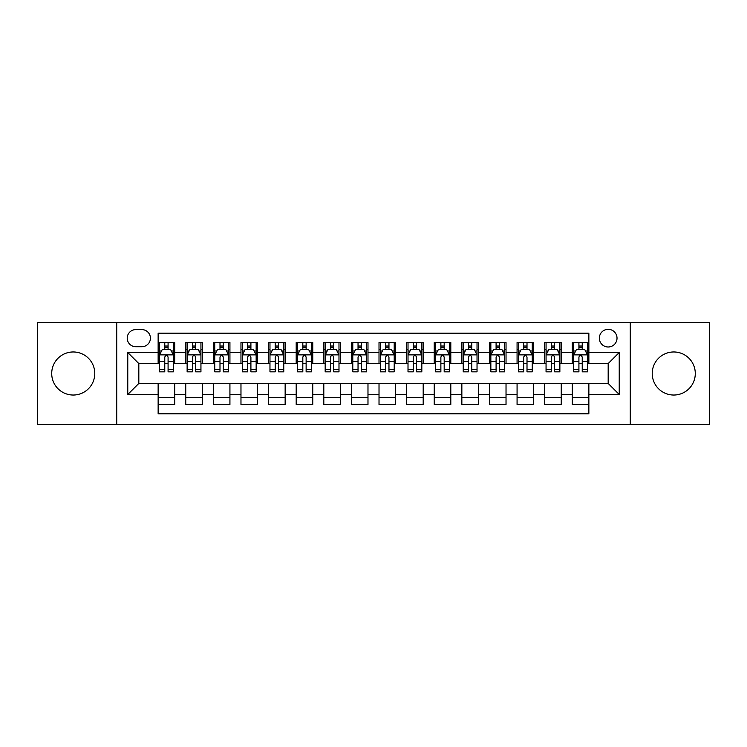 <?xml version="1.0" encoding="UTF-8"?>
<svg xmlns="http://www.w3.org/2000/svg" width="747" height="747" viewBox="0 0 747 747"><rect width="100%" height="100%" fill="white"/><g stroke="black" fill="none" stroke-linecap="round" stroke-linejoin="round"><path stroke-width="1.12" d="M673.757 351.968A21.532 21.532 0 0 0 652.224 373.5A21.532 21.532 0 0 0 673.757 395.032A21.532 21.532 0 0 0 695.289 373.5A21.532 21.532 0 0 0 673.757 351.968M73.243 351.968A21.532 21.532 0 0 0 51.711 373.5A21.532 21.532 0 0 0 73.243 395.032A21.532 21.532 0 0 0 94.776 373.5A21.532 21.532 0 0 0 73.243 351.968M608.179 329.324A8.833 8.833 0 0 0 599.346 338.158A8.833 8.833 0 0 0 608.179 346.991A8.833 8.833 0 0 0 617.022 338.158A8.833 8.833 0 0 0 608.179 329.324M630.272 424.576L709.65 424.576L709.65 322.424L630.272 322.424L630.272 424.576L116.728 424.576L116.728 322.424L37.35 322.424L37.35 424.576L116.728 424.576M588.86 342.443L572.295 342.443L572.295 352.519L561.249 352.519L561.249 363.565L572.295 363.565L572.295 352.519M561.249 352.519L561.249 342.443L544.684 342.443L544.684 352.519L533.638 352.519L533.638 363.565L544.684 363.565L544.684 352.519M533.638 352.519L533.638 342.443L517.073 342.443L517.073 352.519L506.027 352.519L506.027 363.565L517.073 363.565L517.073 352.519M506.027 352.519L506.027 342.443L489.462 342.443L489.462 352.519L478.416 352.519L478.416 363.565L489.462 363.565L489.462 352.519M478.416 352.519L478.416 342.443L461.851 342.443L461.851 352.519L450.805 352.519L450.805 363.565L461.851 363.565L461.851 352.519M450.805 352.519L450.805 342.443L434.24 342.443L434.24 352.519L423.194 352.519L423.194 363.565L434.24 363.565L434.24 352.519M423.194 352.519L423.194 342.443L406.629 342.443L406.629 352.519L395.593 352.519L395.593 363.565L406.629 363.565L406.629 352.519M395.593 352.519L395.593 342.443L379.018 342.443L379.018 352.519L367.982 352.519L367.982 363.565L379.018 363.565L379.018 352.519M367.982 352.519L367.982 342.443L351.407 342.443L351.407 352.519L340.371 352.519L340.371 363.565L351.407 363.565L351.407 352.519M340.371 352.519L340.371 342.443L323.806 342.443L323.806 352.519L312.76 352.519L312.76 363.565L323.806 363.565L323.806 352.519M312.76 352.519L312.76 342.443L296.195 342.443L296.195 352.519L285.149 352.519L285.149 363.565L296.195 363.565L296.195 352.519M285.149 352.519L285.149 342.443L268.584 342.443L268.584 352.519L257.538 352.519L257.538 363.565L268.584 363.565L268.584 352.519M257.538 352.519L257.538 342.443L240.973 342.443L240.973 352.519L229.927 352.519L229.927 363.565L240.973 363.565L240.973 352.519M229.927 352.519L229.927 342.443L213.362 342.443L213.362 352.519L202.316 352.519L202.316 363.565L213.362 363.565L213.362 352.519M202.316 352.519L202.316 342.443L185.751 342.443L185.751 363.565L174.705 363.565L174.705 342.443L158.14 342.443M158.14 404.557L174.705 404.557L174.705 383.435L185.751 383.435L185.751 404.557L202.316 404.557L202.316 383.435L213.362 383.435L213.362 394.481L202.316 394.481M213.362 394.481L213.362 404.557L229.927 404.557L229.927 383.435L240.973 383.435L240.973 394.481L229.927 394.481M240.973 394.481L240.973 404.557L257.538 404.557L257.538 383.435L268.584 383.435L268.584 394.481L257.538 394.481M268.584 394.481L268.584 404.557L285.149 404.557L285.149 383.435L296.195 383.435L296.195 394.481L285.149 394.481M296.195 394.481L296.195 404.557L312.76 404.557L312.76 383.435L323.806 383.435L323.806 394.481L312.76 394.481M323.806 394.481L323.806 404.557L340.371 404.557L340.371 383.435L351.407 383.435L351.407 394.481L340.371 394.481M351.407 394.481L351.407 404.557L367.982 404.557L367.982 383.435L379.018 383.435L379.018 394.481L367.982 394.481M379.018 394.481L379.018 404.557L395.593 404.557L395.593 383.435L406.629 383.435L406.629 394.481L395.593 394.481M406.629 394.481L406.629 404.557L423.194 404.557L423.194 383.435L434.24 383.435L434.24 394.481L423.194 394.481M434.24 394.481L434.24 404.557L450.805 404.557L450.805 383.435L461.851 383.435L461.851 394.481L450.805 394.481M461.851 394.481L461.851 404.557L478.416 404.557L478.416 383.435L489.462 383.435L489.462 394.481L478.416 394.481M489.462 394.481L489.462 404.557L506.027 404.557L506.027 383.435L517.073 383.435L517.073 394.481L506.027 394.481M517.073 394.481L517.073 404.557L533.638 404.557L533.638 383.435L544.684 383.435L544.684 394.481L533.638 394.481M544.684 394.481L544.684 404.557L561.249 404.557L561.249 383.435L572.295 383.435L572.295 394.481L561.249 394.481M135.777 346.72L141.855 346.72A8.562 8.562 0 0 0 150.408 338.158A8.562 8.562 0 0 0 141.855 329.604L135.777 329.604A8.562 8.562 0 0 0 127.223 338.158A8.562 8.562 0 0 0 135.777 346.72M630.272 322.424L116.728 322.424M588.86 352.519L588.86 333.19L158.14 333.19L158.14 363.565L138.821 363.565L138.821 383.435L158.14 383.435L158.14 413.81L588.86 413.81L588.86 383.435L608.179 383.435L608.179 363.565L588.86 363.565L588.86 352.519L619.226 352.519L619.226 394.481L588.86 394.481M158.14 394.481L127.774 394.481L127.774 352.519L158.14 352.519M572.295 394.481L572.295 404.557L588.86 404.557M158.14 349.344L159.522 349.344M164.77 349.344L168.084 349.344M173.332 349.344L174.705 349.344M158.14 363.285L159.522 363.285M164.77 363.285L168.084 363.285M173.332 363.285L174.705 363.285M158.14 383.715L174.705 383.715M158.14 397.656L174.705 397.656M185.751 363.285L187.133 363.285M192.381 363.285L195.695 363.285M200.943 363.285L202.316 363.285M185.751 349.344L187.133 349.344M192.381 349.344L195.695 349.344M200.943 349.344L202.316 349.344M185.751 383.715L202.316 383.715M185.751 397.656L202.316 397.656M213.362 383.715L229.927 383.715M213.362 397.656L229.927 397.656M213.362 349.344L214.744 349.344M219.991 349.344L223.306 349.344M228.545 349.344L229.927 349.344M213.362 363.285L214.744 363.285M219.991 363.285L223.306 363.285M228.545 363.285L229.927 363.285M240.973 383.715L257.538 383.715M240.973 397.656L257.538 397.656M240.973 349.344L242.355 349.344M247.602 349.344L250.908 349.344M256.156 349.344L257.538 349.344M240.973 363.285L242.355 363.285M247.602 363.285L250.908 363.285M256.156 363.285L257.538 363.285M268.584 383.715L285.149 383.715M268.584 397.656L285.149 397.656M268.584 349.344L269.966 349.344M275.213 349.344L278.519 349.344M283.767 349.344L285.149 349.344M268.584 363.285L269.966 363.285M275.213 363.285L278.519 363.285M283.767 363.285L285.149 363.285M296.195 383.715L312.76 383.715M296.195 397.656L312.76 397.656M296.195 349.344L297.577 349.344M302.815 349.344L306.13 349.344M311.378 349.344L312.76 349.344M296.195 363.285L297.577 363.285M302.815 363.285L306.13 363.285M311.378 363.285L312.76 363.285M323.806 383.715L340.371 383.715M323.806 397.656L340.371 397.656M323.806 349.344L325.178 349.344M330.426 349.344L333.741 349.344M338.989 349.344L340.371 349.344M323.806 363.285L325.178 363.285M330.426 363.285L333.741 363.285M338.989 363.285L340.371 363.285M351.407 383.715L367.982 383.715M351.407 397.656L367.982 397.656M351.407 349.344L352.789 349.344M358.037 349.344L361.352 349.344M366.6 349.344L367.982 349.344M351.407 363.285L352.789 363.285M358.037 363.285L361.352 363.285M366.6 363.285L367.982 363.285M379.018 383.715L395.593 383.715M379.018 397.656L395.593 397.656M379.018 349.344L380.4 349.344M385.648 349.344L388.963 349.344M394.211 349.344L395.593 349.344M379.018 363.285L380.4 363.285M385.648 363.285L388.963 363.285M394.211 363.285L395.593 363.285M406.629 383.715L423.194 383.715M406.629 397.656L423.194 397.656M406.629 349.344L408.011 349.344M413.259 349.344L416.574 349.344M421.822 349.344L423.194 349.344M406.629 363.285L408.011 363.285M413.259 363.285L416.574 363.285M421.822 363.285L423.194 363.285M434.24 383.715L450.805 383.715M434.24 397.656L450.805 397.656M434.24 349.344L435.622 349.344M440.87 349.344L444.185 349.344M449.423 349.344L450.805 349.344M434.24 363.285L435.622 363.285M440.87 363.285L444.185 363.285M449.423 363.285L450.805 363.285M461.851 383.715L478.416 383.715M461.851 397.656L478.416 397.656M461.851 349.344L463.233 349.344M468.481 349.344L471.787 349.344M477.034 349.344L478.416 349.344M461.851 363.285L463.233 363.285M468.481 363.285L471.787 363.285M477.034 363.285L478.416 363.285M489.462 383.715L506.027 383.715M489.462 397.656L506.027 397.656M489.462 349.344L490.844 349.344M496.092 349.344L499.398 349.344M504.645 349.344L506.027 349.344M489.462 363.285L490.844 363.285M496.092 363.285L499.398 363.285M504.645 363.285L506.027 363.285M517.073 383.715L533.638 383.715M517.073 397.656L533.638 397.656M517.073 349.344L518.455 349.344M523.694 349.344L527.008 349.344M532.256 349.344L533.638 349.344M517.073 363.285L518.455 363.285M523.694 363.285L527.008 363.285M532.256 363.285L533.638 363.285M544.684 383.715L561.249 383.715M544.684 397.656L561.249 397.656M544.684 349.344L546.057 349.344M551.305 349.344L554.619 349.344M559.867 349.344L561.249 349.344M544.684 363.285L546.057 363.285M551.305 363.285L554.619 363.285M559.867 363.285L561.249 363.285M572.295 383.715L588.86 383.715M572.295 397.656L588.86 397.656M572.295 349.344L573.668 349.344M578.916 349.344L582.23 349.344M587.478 349.344L588.86 349.344M572.295 363.285L573.668 363.285M578.916 363.285L582.23 363.285M587.478 363.285L588.86 363.285M138.821 363.565L127.774 352.519M138.821 383.435L127.774 394.481M619.226 352.519L608.179 363.565M619.226 394.481L608.179 383.435M168.084 346.029L164.77 346.029M173.332 369.597L168.084 369.597L168.084 371.847L173.332 371.847L173.332 355.002L170.568 349.484L162.286 349.484L159.522 355.002L159.522 371.847L164.77 371.847L164.77 369.597L159.522 369.597M159.522 355.002L159.522 342.443M173.332 355.002L173.332 342.443M164.77 349.484L164.77 342.443M168.084 342.443L168.084 349.484M168.084 369.597L168.084 357.075C166.983 354.946 165.871 354.946 164.77 357.075L164.77 369.597M195.695 346.029L192.381 346.029M200.943 369.597L195.695 369.597L195.695 371.847L200.943 371.847L200.943 355.002L198.179 349.484L189.897 349.484L187.133 355.002L187.133 371.847L192.381 371.847L192.381 369.597L187.133 369.597M187.133 355.002L187.133 342.443M200.943 355.002L200.943 342.443M192.381 349.484L192.381 342.443M195.695 342.443L195.695 349.484M195.695 369.597L195.695 357.075C194.594 354.946 193.482 354.946 192.381 357.075L192.381 369.597M223.306 346.029L219.991 346.029M228.545 369.597L223.306 369.597L223.306 371.847L228.545 371.847L228.545 355.002L225.79 349.484L217.508 349.484L214.744 355.002L214.744 371.847L219.991 371.847L219.991 369.597L214.744 369.597M214.744 355.002L214.744 342.443M228.545 355.002L228.545 342.443M219.991 349.484L219.991 342.443M223.306 342.443L223.306 349.484M223.306 369.597L223.306 357.075C222.195 354.946 221.093 354.946 219.991 357.075L219.991 369.597M250.908 346.029L247.602 346.029M256.156 369.597L250.908 369.597L250.908 371.847L256.156 371.847L256.156 355.002L253.401 349.484L245.119 349.484L242.355 355.002L242.355 371.847L247.602 371.847L247.602 369.597L242.355 369.597M242.355 355.002L242.355 342.443M256.156 355.002L256.156 342.443M247.602 349.484L247.602 342.443M250.908 342.443L250.908 349.484M250.908 369.597L250.908 357.075C249.806 354.946 248.704 354.946 247.602 357.075L247.602 369.597M278.519 346.029L275.213 346.029M283.767 369.597L278.519 369.597L278.519 371.847L283.767 371.847L283.767 355.002L281.003 349.484L272.72 349.484L269.966 355.002L269.966 371.847L275.213 371.847L275.213 369.597L269.966 369.597M269.966 355.002L269.966 342.443M283.767 355.002L283.767 342.443M275.213 349.484L275.213 342.443M278.519 342.443L278.519 349.484M278.519 369.597L278.519 357.075C277.417 354.946 276.315 354.946 275.213 357.075L275.213 369.597M306.13 346.029L302.815 346.029M311.378 369.597L306.13 369.597L306.13 371.847L311.378 371.847L311.378 355.002L308.614 349.484L300.331 349.484L297.577 355.002L297.577 371.847L302.815 371.847L302.815 369.597L297.577 369.597M297.577 355.002L297.577 342.443M311.378 355.002L311.378 342.443M302.815 349.484L302.815 342.443M306.13 342.443L306.13 349.484M306.13 369.597L306.13 357.075C305.028 354.946 303.926 354.946 302.815 357.075L302.815 369.597M333.741 346.029L330.426 346.029M338.989 369.597L333.741 369.597L333.741 371.847L338.989 371.847L338.989 355.002L336.225 349.484L327.942 349.484L325.178 355.002L325.178 371.847L330.426 371.847L330.426 369.597L325.178 369.597M325.178 355.002L325.178 342.443M338.989 355.002L338.989 342.443M330.426 349.484L330.426 342.443M333.741 342.443L333.741 349.484M333.741 369.597L333.741 357.075C332.639 354.946 331.537 354.946 330.426 357.075L330.426 369.597M361.352 346.029L358.037 346.029M366.6 369.597L361.352 369.597L361.352 371.847L366.6 371.847L366.6 355.002L363.836 349.484L355.553 349.484L352.789 355.002L352.789 371.847L358.037 371.847L358.037 369.597L352.789 369.597M352.789 355.002L352.789 342.443M366.6 355.002L366.6 342.443M358.037 349.484L358.037 342.443M361.352 342.443L361.352 349.484M361.352 369.597L361.352 357.075C360.25 354.946 359.148 354.946 358.037 357.075L358.037 369.597M388.963 346.029L385.648 346.029M394.211 369.597L388.963 369.597L388.963 371.847L394.211 371.847L394.211 355.002L391.447 349.484L383.164 349.484L380.4 355.002L380.4 371.847L385.648 371.847L385.648 369.597L380.4 369.597M380.4 355.002L380.4 342.443M394.211 355.002L394.211 342.443M385.648 349.484L385.648 342.443M388.963 342.443L388.963 349.484M388.963 369.597L388.963 357.075C387.861 354.946 386.75 354.946 385.648 357.075L385.648 369.597M416.574 346.029L413.259 346.029M421.822 369.597L416.574 369.597L416.574 371.847L421.822 371.847L421.822 355.002L419.058 349.484L410.775 349.484L408.011 355.002L408.011 371.847L413.259 371.847L413.259 369.597L408.011 369.597M408.011 355.002L408.011 342.443M421.822 355.002L421.822 342.443M413.259 349.484L413.259 342.443M416.574 342.443L416.574 349.484M416.574 369.597L416.574 357.075C415.472 354.946 414.361 354.946 413.259 357.075L413.259 369.597M444.185 346.029L440.87 346.029M449.423 369.597L444.185 369.597L444.185 371.847L449.423 371.847L449.423 355.002L446.669 349.484L438.386 349.484L435.622 355.002L435.622 371.847L440.87 371.847L440.87 369.597L435.622 369.597M435.622 355.002L435.622 342.443M449.423 355.002L449.423 342.443M440.87 349.484L440.87 342.443M444.185 342.443L444.185 349.484M444.185 369.597L444.185 357.075C443.074 354.946 441.972 354.946 440.87 357.075L440.87 369.597M471.787 346.029L468.481 346.029M477.034 369.597L471.787 369.597L471.787 371.847L477.034 371.847L477.034 355.002L474.28 349.484L465.997 349.484L463.233 355.002L463.233 371.847L468.481 371.847L468.481 369.597L463.233 369.597M463.233 355.002L463.233 342.443M477.034 355.002L477.034 342.443M468.481 349.484L468.481 342.443M471.787 342.443L471.787 349.484M471.787 369.597L471.787 357.075C470.685 354.946 469.583 354.946 468.481 357.075L468.481 369.597M499.398 346.029L496.092 346.029M504.645 369.597L499.398 369.597L499.398 371.847L504.645 371.847L504.645 355.002L501.881 349.484L493.599 349.484L490.844 355.002L490.844 371.847L496.092 371.847L496.092 369.597L490.844 369.597M490.844 355.002L490.844 342.443M504.645 355.002L504.645 342.443M496.092 349.484L496.092 342.443M499.398 342.443L499.398 349.484M499.398 369.597L499.398 357.075C498.296 354.946 497.194 354.946 496.092 357.075L496.092 369.597M527.008 346.029L523.694 346.029M532.256 369.597L527.008 369.597L527.008 371.847L532.256 371.847L532.256 355.002L529.492 349.484L521.21 349.484L518.455 355.002L518.455 371.847L523.694 371.847L523.694 369.597L518.455 369.597M518.455 355.002L518.455 342.443M532.256 355.002L532.256 342.443M523.694 349.484L523.694 342.443M527.008 342.443L527.008 349.484M527.008 369.597L527.008 357.075C525.907 354.946 524.805 354.946 523.694 357.075L523.694 369.597M554.619 346.029L551.305 346.029M559.867 369.597L554.619 369.597L554.619 371.847L559.867 371.847L559.867 355.002L557.103 349.484L548.821 349.484L546.057 355.002L546.057 371.847L551.305 371.847L551.305 369.597L546.057 369.597M546.057 355.002L546.057 342.443M559.867 355.002L559.867 342.443M551.305 349.484L551.305 342.443M554.619 342.443L554.619 349.484M554.619 369.597L554.619 357.075C553.518 354.946 552.416 354.946 551.305 357.075L551.305 369.597M582.23 346.029L578.916 346.029M587.478 369.597L582.23 369.597L582.23 371.847L587.478 371.847L587.478 355.002L584.714 349.484L576.432 349.484L573.668 355.002L573.668 371.847L578.916 371.847L578.916 369.597L573.668 369.597M573.668 355.002L573.668 342.443M587.478 355.002L587.478 342.443M578.916 349.484L578.916 342.443M582.23 342.443L582.23 349.484M582.23 369.597L582.23 357.075C581.129 354.946 580.027 354.946 578.916 357.075L578.916 369.597M185.751 394.481L174.705 394.481M185.751 352.519L174.705 352.519M173.257 354.862L159.597 354.862M159.522 350.997L161.529 350.997M171.324 350.997L173.332 350.997M164.77 361.399L159.522 361.399M173.332 361.399L168.084 361.399M168.084 347.785L164.77 347.785M200.868 354.862L187.198 354.862M187.133 350.997L189.131 350.997M198.935 350.997L200.943 350.997M192.381 361.399L187.133 361.399M200.943 361.399L195.695 361.399M195.695 347.785L192.381 347.785M228.479 354.862L214.809 354.862M214.744 350.997L216.742 350.997M226.546 350.997L228.545 350.997M219.991 361.399L214.744 361.399M228.545 361.399L223.306 361.399M223.306 347.785L219.991 347.785M256.09 354.862L242.42 354.862M242.355 350.997L244.353 350.997M254.157 350.997L256.156 350.997M247.602 361.399L242.355 361.399M256.156 361.399L250.908 361.399M250.908 347.785L247.602 347.785M283.701 354.862L270.031 354.862M269.966 350.997L271.964 350.997M281.768 350.997L283.767 350.997M275.213 361.399L269.966 361.399M283.767 361.399L278.519 361.399M278.519 347.785L275.213 347.785M311.312 354.862L297.642 354.862M297.577 350.997L299.575 350.997M309.379 350.997L311.378 350.997M302.815 361.399L297.577 361.399M311.378 361.399L306.13 361.399M306.13 347.785L302.815 347.785M338.923 354.862L325.253 354.862M325.178 350.997L327.186 350.997M336.99 350.997L338.989 350.997M330.426 361.399L325.178 361.399M338.989 361.399L333.741 361.399M333.741 347.785L330.426 347.785M366.525 354.862L352.864 354.862M352.789 350.997L354.797 350.997M364.592 350.997L366.6 350.997M358.037 361.399L352.789 361.399M366.6 361.399L361.352 361.399M361.352 347.785L358.037 347.785M394.136 354.862L380.475 354.862M380.4 350.997L382.408 350.997M392.203 350.997L394.211 350.997M385.648 361.399L380.4 361.399M394.211 361.399L388.963 361.399M388.963 347.785L385.648 347.785M421.747 354.862L408.077 354.862M408.011 350.997L410.01 350.997M419.814 350.997L421.822 350.997M413.259 361.399L408.011 361.399M421.822 361.399L416.574 361.399M416.574 347.785L413.259 347.785M449.358 354.862L435.688 354.862M435.622 350.997L437.621 350.997M447.425 350.997L449.423 350.997M440.87 361.399L435.622 361.399M449.423 361.399L444.185 361.399M444.185 347.785L440.87 347.785M476.969 354.862L463.299 354.862M463.233 350.997L465.232 350.997M475.036 350.997L477.034 350.997M468.481 361.399L463.233 361.399M477.034 361.399L471.787 361.399M471.787 347.785L468.481 347.785M504.58 354.862L490.91 354.862M490.844 350.997L492.843 350.997M502.647 350.997L504.645 350.997M496.092 361.399L490.844 361.399M504.645 361.399L499.398 361.399M499.398 347.785L496.092 347.785M532.191 354.862L518.521 354.862M518.455 350.997L520.454 350.997M530.258 350.997L532.256 350.997M523.694 361.399L518.455 361.399M532.256 361.399L527.008 361.399M527.008 347.785L523.694 347.785M559.802 354.862L546.132 354.862M546.057 350.997L548.065 350.997M557.869 350.997L559.867 350.997M551.305 361.399L546.057 361.399M559.867 361.399L554.619 361.399M554.619 347.785L551.305 347.785M587.403 354.862L573.743 354.862M573.668 350.997L575.676 350.997M585.471 350.997L587.478 350.997M578.916 361.399L573.668 361.399M587.478 361.399L582.23 361.399M582.23 347.785L578.916 347.785"/></g></svg>
